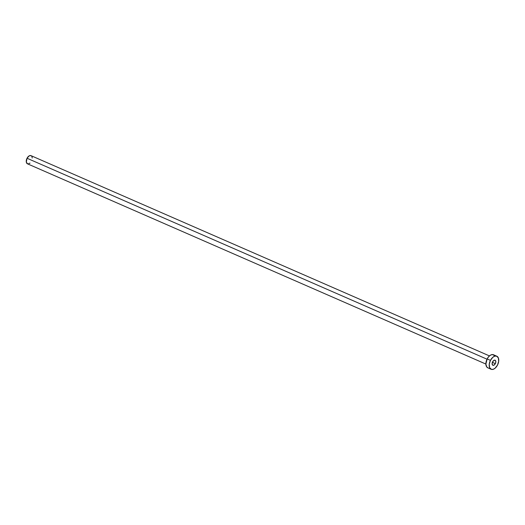 <?xml version="1.0" encoding="UTF-8"?>
<svg xmlns="http://www.w3.org/2000/svg" width="525" height="525" viewBox="0 0 525 525"><rect width="100%" height="100%" fill="white"/><g stroke="black" fill="none" stroke-linecap="round" stroke-linejoin="round"><path stroke-width="0.79" d="M495.331 363.654L492.365 362.362L495.331 363.654L495.823 361.659L495.226 360.294L493.894 360.36L492.601 361.823A2.763 1.627 -66.4 0 1 495.068 360.209A2.763 1.627 -66.4 0 1 495.331 363.654A2.763 1.627 -66.4 0 1 492.863 365.269A2.763 1.627 -66.4 0 1 492.601 361.823L492.115 363.818L492.712 365.183L494.045 365.118L495.331 363.654M489.451 355.911L31.021 155.656A4.449 2.625 113.6 0 0 27.038 158.255L487.023 359.192L27.038 158.255A4.449 2.625 113.6 0 0 27.458 163.813L485.887 364.068M492.542 362.631A4.449 2.625 -66.4 0 1 492.135 363.326M496.821 356.212L493.52 354.775A7.12 4.193 113.6 0 0 487.148 358.936L490.448 360.373L487.148 358.936A7.12 4.193 113.6 0 0 487.817 367.828L491.118 369.265A7.12 4.193 -66.4 0 1 490.448 360.373A7.12 4.193 -66.4 0 1 496.821 356.212A7.12 4.193 -66.4 0 1 497.49 365.105A7.12 4.193 -66.4 0 1 491.118 369.265M488.178 367.953L486.8 367.027L485.887 364.094L487.148 358.936L488.657 356.698L490.475 355.169L492.319 354.565L494.537 355.569M497.49 365.105L495.095 368.209L493.224 369.298L491.472 369.39L489.622 367.664L489.234 364.278L490.448 360.373L492.844 357.269L494.708 356.18L496.46 356.088L498.31 357.814L498.697 361.2L497.49 365.105M493.152 360.997A4.449 2.625 -66.4 0 1 492.621 362.473M27.681 163.892L26.329 162.192L27.038 158.255L29.118 155.899L30.798 155.577L31.658 156.155M31.953 156.653L32.228 158.032M30.023 163.085L28.206 163.944"/></g></svg>
